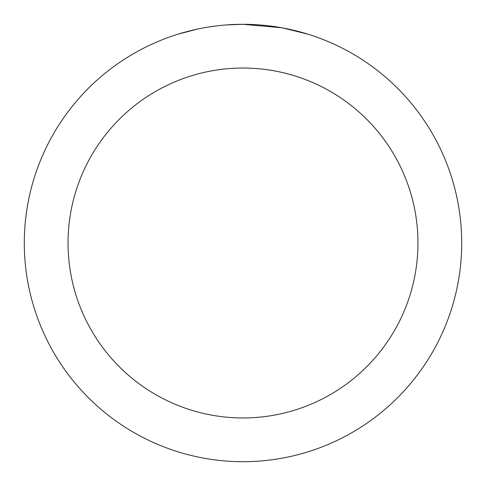 <?xml version="1.0" encoding="UTF-8"?>
<svg xmlns="http://www.w3.org/2000/svg" width="486" height="486" viewBox="0 0 486 486"><rect width="100%" height="100%" fill="white"/><g stroke="black" fill="none" stroke-linecap="round" stroke-linejoin="round"><path stroke-width="0.73" d="M247.362 24.343L250.399 24.428M269.93 25.965L270.854 26.08M281.85 27.781L243 24.3A218.7 218.7 0 0 1 461.7 243A218.7 218.7 0 0 1 243 461.7A218.7 218.7 0 0 1 24.3 243A218.7 218.7 0 0 1 243 24.3L225.911 24.968M282.882 27.969L307.972 34.178M243 68.04A174.96 174.96 0 0 1 417.96 243A174.96 174.96 0 0 1 243 417.96A174.96 174.96 0 0 1 68.04 243A174.96 174.96 0 0 1 243 68.04M218.335 25.697L215.669 26.013M178.034 34.178L197.091 29.172M209.563 26.87L215.669 26.019M226.968 24.889L230.449 24.665M210.304 26.76L214.326 26.189"/></g></svg>

